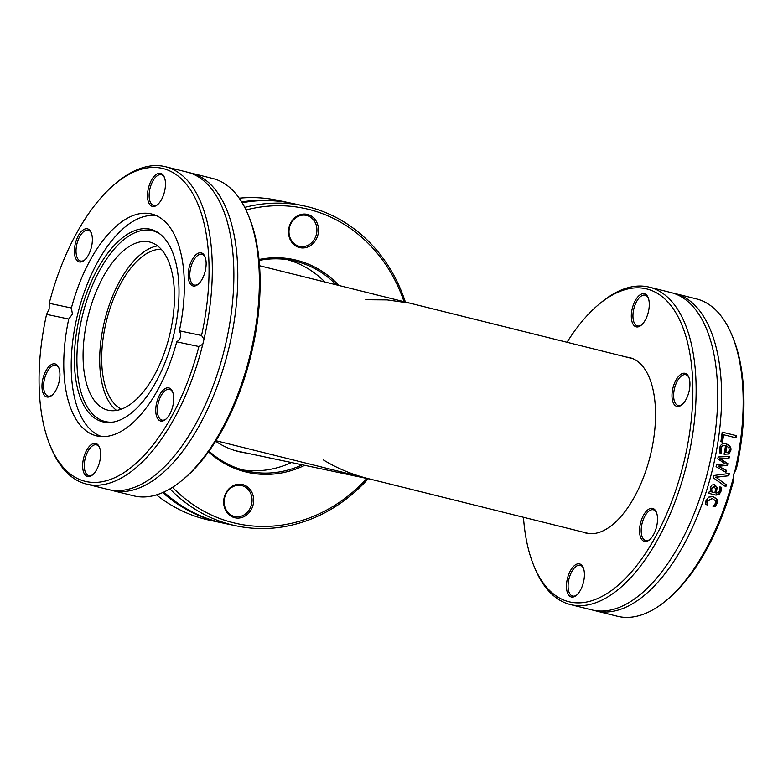 <?xml version="1.0" encoding="UTF-8"?>
<svg xmlns="http://www.w3.org/2000/svg" width="783" height="783" viewBox="0 0 783 783"><rect width="100%" height="100%" fill="white"/><g stroke="black" fill="none" stroke-linecap="round" stroke-linejoin="round"><path stroke-width="1.17" d="M533.712 565.434L534.642 567.695A163.539 78.995 -76 0 0 570.367 604.554A163.539 78.995 -76 0 0 687.21 462.195A163.539 78.995 -76 0 0 649.381 287.175A163.539 78.995 -76 0 0 600.541 302.982L598.662 304.548A161.171 77.85 104 0 1 690.371 356.588A161.171 77.85 104 0 1 639.114 562.458A161.171 77.85 104 0 1 533.712 565.434A161.171 77.85 104 0 1 523.465 517.279M567.039 342.279A161.171 77.85 104 0 1 598.662 304.548M641.071 538.41A17.04 8.231 -76 0 0 649.518 539.8A17.04 8.231 -76 0 0 656.379 512.219A17.04 8.231 -76 0 0 643.851 514.637A17.04 8.231 -76 0 0 641.071 538.41M648.353 311.996A17.04 8.231 -76 0 0 648.138 297.599A17.04 8.231 -76 0 0 636.99 297.922A17.04 8.231 -76 0 0 631.568 319.679A17.04 8.231 -76 0 0 641.267 325.19A17.04 8.231 -76 0 0 648.353 311.996M626.586 357.107A90.407 43.672 104 0 1 629.708 357.635A90.407 43.672 104 0 1 650.614 454.394A90.407 43.672 104 0 1 586.027 533.096A90.407 43.672 104 0 1 583.022 532.097M567.381 578.735A17.04 8.231 -76 0 0 568.076 594.14A17.04 8.231 -76 0 0 576.415 595.325A17.04 8.231 -76 0 0 583.276 567.744A17.04 8.231 -76 0 0 575.202 564.983A17.04 8.231 -76 0 0 567.381 578.735M681.553 405.046A17.04 8.231 -76 0 0 681.944 404.733A17.04 8.231 -76 0 0 688.805 377.152A17.04 8.231 -76 0 0 677.784 377.308A17.04 8.231 -76 0 0 672.186 398.831A17.04 8.231 -76 0 0 681.553 405.046M649.381 287.175L670.953 292.548A163.539 78.995 104 0 1 715.623 364.291A163.539 78.995 104 0 1 708.772 467.568A163.539 78.995 104 0 1 665.031 567.499A163.539 78.995 104 0 1 593.269 610.231A163.539 78.995 104 0 1 591.938 609.928L570.367 604.554M666.264 600.463L668.144 598.897A161.171 77.85 -76 0 0 733.779 479.685L733.651 476.387A163.539 78.995 104 0 1 666.264 600.463A163.539 78.995 104 0 1 617.425 616.27L595.853 610.906A163.539 78.995 104 0 1 593.915 610.358M733.651 476.387L733.857 473.813L736.431 468.645A161.171 77.85 -76 0 0 733.094 338.011L732.174 335.75A163.539 78.995 104 0 1 734.846 471.435M726.037 471.865A163.539 78.995 104 0 1 725.91 472.364L716.083 466.658A163.539 78.995 -76 0 0 716.514 464.779L725.312 463.849L717.786 458.867A163.539 78.995 -76 0 0 718.177 456.988L729.345 456.489A163.539 78.995 104 0 1 728.934 458.623L720.321 458.75L727.896 463.663A163.539 78.995 104 0 1 727.534 465.356L718.686 466.267L726.399 470.309A163.539 78.995 104 0 1 726.037 471.865M672.9 293.087A163.539 78.995 104 0 1 674.868 293.517A163.539 78.995 104 0 1 712.696 468.537A163.539 78.995 104 0 1 597.194 611.21A163.539 78.995 104 0 1 595.853 610.906M674.868 293.517L696.439 298.891A163.539 78.995 104 0 1 732.174 335.75M726.458 484.638A163.539 78.995 104 0 1 725.851 486.801L713.303 477.787A163.539 78.995 -76 0 0 713.91 475.487L729.374 473.461A163.539 78.995 104 0 1 728.807 475.751L715.975 477.287L725.9 484.52A162.355 78.427 104 0 1 725.361 486.439M714.125 484.452L716.572 487.408L715.75 492.928L718.51 492.722L719.499 490.716L719.831 487.016A163.539 78.995 -76 0 0 719.871 486.899L721.681 487.349L721.074 491.127L719.176 494.523L715.956 495.12L708.732 493.319A163.539 78.995 -76 0 0 709.369 491.313L710.484 491.597L710.259 487.369L711.962 485.029L714.683 484.569L717.14 487.525L716.328 493.065M720.879 441.661A163.539 78.995 -76 0 0 722.19 432.128L736.265 435.632A163.539 78.995 104 0 1 735.991 437.824L723.58 434.741A163.539 78.995 104 0 1 722.543 442.072L720.879 441.661M719.518 448.483C720.34 444.519 722.503 442.914 725.998 443.667C730.108 445.596 731.674 447.954 730.705 450.744L728.895 453.993L724.06 454.209A163.539 78.995 -76 0 0 725.538 445.733L723.247 445.742L721.711 447.024L721.074 448.845L721.613 453.24A163.539 78.995 104 0 1 721.593 453.357L719.655 452.877L719.518 448.483M725.694 443.599L725.43 443.55C729.629 445.635 731.195 447.993 730.138 450.626L728.337 453.876L724.471 454.336M714.302 505.045L715.486 503.107L715.456 500.66L712.413 498.624L707.548 501.13L707.626 504.859A163.539 78.995 104 0 1 707.587 504.966L705.591 504.477L705.982 500.787L708.703 497.127L713.352 496.618L716.944 499.182L717.032 503.528L714.987 506.816L712.99 506.317A163.539 78.995 -76 0 0 713.029 506.2L714.302 505.045M713.019 496.549L716.376 499.065L716.455 503.41L714.409 506.689M712.099 498.565L706.98 501.012L707.049 504.732A162.355 78.427 104 0 1 707.02 504.829M707.626 504.859L707.049 504.732M728.895 453.993L728.337 453.876M721.613 453.24L721.055 453.122A162.355 78.427 104 0 1 721.035 453.22M721.094 451.468L720.526 451.351L721.055 453.122M724.98 445.615L722.494 445.693L721.074 447.024L720.526 451.351M728.033 452.368L729.267 450.264L728.846 447.602L726.33 445.948A162.355 78.427 104 0 1 725.224 452.417L728.033 452.368M726.898 446.065A163.539 78.995 104 0 1 725.792 452.545M728.758 456.518A162.355 78.427 104 0 1 728.366 458.505L719.763 458.632L727.338 463.546A162.355 78.427 104 0 1 726.967 465.229L718.128 466.139L725.841 470.191A162.355 78.427 104 0 1 725.401 472.061M728.934 458.623L728.366 458.505M720.321 458.75L719.763 458.632M727.896 463.663L727.338 463.546M727.534 465.356L726.967 465.229M718.686 466.267L718.128 466.139M726.399 470.309L725.841 470.191M722.19 432.157L735.687 435.514A162.355 78.427 104 0 1 735.423 437.687M736.265 435.632L735.687 435.514M723.58 434.741L723.003 434.614A162.355 78.427 104 0 1 721.985 441.935M709.369 491.332L710.484 491.597M719.861 486.918L721.114 487.232L720.507 491.01L718.608 494.406L715.388 495.003M711.404 491.841L714.899 492.693L715.574 489.003L714.204 486.683L711.121 488.377L711.404 491.841L714.899 492.693M714.204 486.683L711.688 488.494L711.972 491.969M716.318 493.045L715.75 492.928M717.14 487.525L716.572 487.408M721.681 487.349L721.114 487.232M715.975 477.287L725.9 484.52M728.807 475.751L715.417 477.17M728.767 473.539A162.355 78.427 104 0 1 728.249 475.633M649.988 539.379A15.856 7.664 104 0 1 645.721 540.554A15.856 7.664 104 0 1 642.598 537.725A15.856 7.664 104 0 1 643.313 519.52A15.856 7.664 104 0 1 653.374 509.772A15.856 7.664 104 0 1 656.604 512.816M682.414 404.312A15.856 7.664 104 0 1 678.147 405.486A15.856 7.664 104 0 1 674.545 388.241A15.856 7.664 104 0 1 685.81 374.705A15.856 7.664 104 0 1 689.03 377.749M641.747 324.769A15.856 7.664 104 0 1 637.47 325.934A15.856 7.664 104 0 1 633.868 308.698A15.856 7.664 104 0 1 645.133 295.162A15.856 7.664 104 0 1 648.353 298.196M576.885 594.904A15.856 7.664 104 0 1 572.618 596.069A15.856 7.664 104 0 1 568.947 579.097A15.856 7.664 104 0 1 580.272 565.297A15.856 7.664 104 0 1 583.501 568.331M302.316 464.828A107.682 94.273 -78.1 0 1 248.28 471.317A107.682 94.273 -78.1 0 1 209.002 451.145M259.095 260.445A107.682 94.273 -78.1 0 1 292.773 260.592A107.682 94.273 -78.1 0 1 336.289 284.836M208.503 451.85A108.866 95.311 101.9 0 0 304.714 465.327M338.951 285.492A108.866 95.311 101.9 0 0 258.997 259.506M246.019 209.981A161.171 141.097 -78.1 0 1 404.038 301.7M366.884 478.462A161.171 141.097 -78.1 0 1 172.505 487.329M224.183 497.538A17.04 14.916 101.9 0 0 242.456 517.289A17.04 14.916 101.9 0 0 249.346 488.592A17.04 14.916 101.9 0 0 224.183 497.538M317.996 234.606A17.04 14.916 101.9 0 0 299.723 214.855A17.04 14.916 101.9 0 0 292.832 243.552A17.04 14.916 101.9 0 0 317.996 234.606M352.213 475.359A17.04 14.916 101.9 0 0 354.973 475.947M291.462 462.538A107.682 94.273 -78.1 0 1 242.887 469.986M287.312 259.633A107.682 94.273 -78.1 0 1 324.906 281.997M169.95 488.886A163.539 143.172 101.9 0 0 236.182 525.843A163.539 143.172 101.9 0 0 368.196 478.736M405.379 302.032A163.539 143.172 101.9 0 0 303.755 205.831A163.539 143.172 101.9 0 0 244.736 207.397M242.172 202.758A163.539 143.172 -78.1 0 1 291.756 203.296L303.755 205.831M236.182 525.843L224.173 523.308A163.539 143.172 -78.1 0 1 219.798 522.3A163.539 143.172 -78.1 0 1 163.853 492.057M223.086 523.073A163.539 143.172 -78.1 0 1 222 522.848L209.991 520.313A163.539 143.172 -78.1 0 1 156.473 494.876M222 522.848A163.539 143.172 -78.1 0 1 217.615 521.84A163.539 143.172 -78.1 0 1 162.727 492.556M241.702 201.994A163.539 143.172 -78.1 0 1 289.573 202.836A163.539 143.172 -78.1 0 1 290.659 203.071M239.207 198.187A163.539 143.172 -78.1 0 1 277.574 200.301L289.573 202.836M316.43 234.244A15.856 13.879 -78.1 0 1 299.683 246.4A15.856 13.879 -78.1 0 1 289.377 228.019A15.856 13.879 -78.1 0 1 306.231 215.374A15.856 13.879 -78.1 0 1 316.43 234.244M224.633 497.665A15.856 13.879 -78.1 0 1 241.379 485.509A15.856 13.879 -78.1 0 1 251.686 503.89A15.856 13.879 -78.1 0 1 234.822 516.535A15.856 13.879 -78.1 0 1 224.633 497.665M241.497 451.977A90.407 79.152 -78.1 0 1 238.433 451.527M246.645 453.063A90.407 79.152 -78.1 0 1 240.998 452.114A90.407 79.152 -78.1 0 1 238.57 451.556A90.407 79.152 -78.1 0 1 215.658 441.211M182.459 480.018L184.338 478.452A161.171 77.85 -76 0 0 251.343 353.73A161.171 77.85 -76 0 0 249.288 217.566L248.358 215.305A163.539 78.995 104 0 1 250.452 353.466A163.539 78.995 104 0 1 182.459 480.018A163.539 78.995 104 0 1 133.619 495.825L112.047 490.452A163.539 78.995 -76 0 0 113.388 490.765A163.539 78.995 -76 0 0 228.881 348.092A163.539 78.995 -76 0 0 191.062 173.072A163.539 78.995 -76 0 0 189.085 172.642M191.062 173.072L212.633 178.446A163.539 78.995 104 0 1 248.358 215.305M110.1 489.913A163.539 78.995 -76 0 0 112.047 490.452M49.906 444.989L50.826 447.25A163.539 78.995 -76 0 0 86.561 484.109A163.539 78.995 -76 0 0 202.797 344.226L198.892 346.526A161.171 77.85 104 0 1 124.771 472.09A161.171 77.85 104 0 1 49.906 444.989A161.171 77.85 104 0 1 46.569 314.355L49.143 309.187L49.221 303.315L71.4 307.993L72.418 314.11L68.747 319.043L46.569 314.355M86.561 484.109L108.132 489.483A163.539 78.995 -76 0 0 109.463 489.786A163.539 78.995 -76 0 0 181.225 447.054A163.539 78.995 -76 0 0 224.966 347.114A163.539 78.995 -76 0 0 231.817 243.846A163.539 78.995 -76 0 0 187.147 172.094L165.575 166.73A163.539 78.995 -76 0 0 116.736 182.537L114.856 184.103A161.171 77.85 104 0 1 192.833 193.734A161.171 77.85 104 0 1 201.544 335.476L203.981 339.264A163.539 78.995 -76 0 0 165.575 166.73M203.981 339.264L202.797 344.226M49.221 303.315A161.171 77.85 104 0 1 114.856 184.103M198.892 346.526L176.713 341.838C180.863 338.97 181.744 335.29 179.366 330.798L201.544 335.476M179.366 330.798A114.308 55.211 -76 0 0 151.677 213.994A114.308 55.211 -76 0 0 71.4 307.993M90.857 231.876A17.04 8.231 -76 0 0 79.651 233.588A17.04 8.231 -76 0 0 74.718 255.111A17.04 8.231 -76 0 0 84.358 260.259A17.04 8.231 -76 0 0 91.22 232.678A17.04 8.231 -76 0 0 90.857 231.876M197.747 284.601A17.04 8.231 -76 0 0 198.128 284.288A17.04 8.231 -76 0 0 204.999 256.707A17.04 8.231 -76 0 0 193.978 256.863A17.04 8.231 -76 0 0 188.38 278.386A17.04 8.231 -76 0 0 197.747 284.601M164.538 191.551A17.04 8.231 -76 0 0 164.322 177.154A17.04 8.231 -76 0 0 153.184 177.467A17.04 8.231 -76 0 0 147.762 199.234A17.04 8.231 -76 0 0 157.461 204.735A17.04 8.231 -76 0 0 164.538 191.551M68.747 319.043A114.308 55.211 -76 0 0 96.446 435.837A114.308 55.211 -76 0 0 176.713 341.838M50.366 365.24A17.04 8.231 -76 0 0 42.008 387.575A17.04 8.231 -76 0 0 51.932 395.327A17.04 8.231 -76 0 0 58.794 367.746A17.04 8.231 -76 0 0 50.366 365.24M157.256 417.965A17.04 8.231 -76 0 0 165.702 419.355A17.04 8.231 -76 0 0 172.573 391.774A17.04 8.231 -76 0 0 160.035 394.192A17.04 8.231 -76 0 0 157.256 417.965M83.575 458.29A17.04 8.231 -76 0 0 84.27 473.695A17.04 8.231 -76 0 0 92.6 474.88A17.04 8.231 -76 0 0 99.47 447.289A17.04 8.231 -76 0 0 91.396 444.538A17.04 8.231 -76 0 0 83.575 458.29M52.402 394.906A15.856 7.664 104 0 1 48.135 396.081A15.856 7.664 104 0 1 43.779 383.014A15.856 7.664 104 0 1 51.414 366.552A15.856 7.664 104 0 1 55.789 365.299A15.856 7.664 104 0 1 59.019 368.343M84.828 259.839A15.856 7.664 104 0 1 80.561 261.013A15.856 7.664 104 0 1 77.429 258.184A15.856 7.664 104 0 1 78.153 239.98A15.856 7.664 104 0 1 88.215 230.231A15.856 7.664 104 0 1 91.347 233.06A15.856 7.664 104 0 1 91.445 233.275M157.931 204.324A15.856 7.664 104 0 1 153.664 205.489A15.856 7.664 104 0 1 149.993 188.517A15.856 7.664 104 0 1 161.318 174.717A15.856 7.664 104 0 1 164.547 177.751M198.608 283.867A15.856 7.664 104 0 1 194.331 285.032A15.856 7.664 104 0 1 189.975 271.975A15.856 7.664 104 0 1 197.619 255.503A15.856 7.664 104 0 1 201.994 254.26A15.856 7.664 104 0 1 205.224 257.294M166.182 418.934A15.856 7.664 104 0 1 161.905 420.099A15.856 7.664 104 0 1 158.783 417.28A15.856 7.664 104 0 1 159.507 399.076A15.856 7.664 104 0 1 169.568 389.327A15.856 7.664 104 0 1 172.691 392.156A15.856 7.664 104 0 1 172.798 392.361M93.079 474.459A15.856 7.664 104 0 1 88.802 475.624A15.856 7.664 104 0 1 85.141 458.652A15.856 7.664 104 0 1 96.466 444.852A15.856 7.664 104 0 1 99.695 447.886M103.562 422.017A99.187 47.91 -76 0 0 112.576 422.194A99.187 47.91 -76 0 0 173.2 337.15A99.187 47.91 -76 0 0 159.517 233.618A99.187 47.91 -76 0 0 149.866 229.145A99.187 47.91 -76 0 0 79.807 315.676A99.187 47.91 -76 0 0 103.562 422.017M160.398 234.303A98.306 47.489 -76 0 0 151.706 230.505A98.306 47.489 -76 0 0 82.274 316.273A98.306 47.489 -76 0 0 105.813 421.675A98.306 47.489 -76 0 0 113.672 421.998M148.985 241.878A86.619 41.842 -76 0 0 87.98 316.714A86.619 41.842 -76 0 0 107.839 410.145A86.619 41.842 -76 0 0 108.543 410.302A86.619 41.842 -76 0 0 169.549 335.467A86.619 41.842 -76 0 0 149.69 242.035A86.619 41.842 -76 0 0 148.985 241.878M157.549 245.882A86.619 41.842 -76 0 0 104.775 320.12A86.619 41.842 -76 0 0 116.589 410.439M156.786 215.834A113.838 54.986 -76 0 0 77.879 313.425A113.838 54.986 -76 0 0 101.819 436.611M215.961 440.721L589.149 533.624M121.414 409.157A82.832 40.011 104 0 1 106.204 321.95A82.832 40.011 104 0 1 161.21 249.278M371.534 479.441L370.457 479.167C353.387 475.105 337.669 468.674 323.301 459.885M365.769 299.732L387.213 299.909L408.795 302.992M371.289 479.392L235.898 450.802A90.172 78.936 -78.1 0 1 235.419 450.695M707.548 501.13L706.98 501.012M717.032 503.528L716.455 503.41M716.944 499.182L716.376 499.065M730.705 450.744L730.138 450.626M721.074 448.845L720.507 448.718M711.688 488.494L711.121 488.377M721.074 491.127L720.507 491.01M719.176 494.523L718.608 494.406M711.845 498.507L712.413 498.624M724.755 445.556L725.322 445.684M259.535 265.721L632.713 358.634"/></g></svg>
